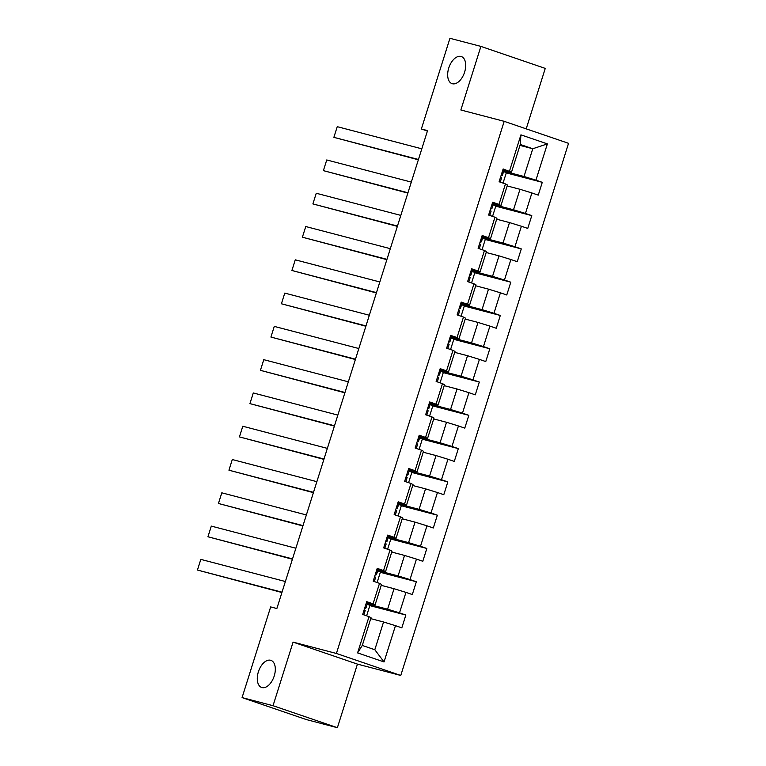 <?xml version="1.0" encoding="UTF-8"?>
<svg xmlns="http://www.w3.org/2000/svg" width="766" height="766" viewBox="0 0 766 766"><rect width="100%" height="100%" fill="white"/><g stroke="black" fill="none" stroke-linecap="round" stroke-linejoin="round"><path stroke-width="1.15" d="M452.38 83.743A14.324 8.177 108.9 0 1 452.045 83.647A14.324 8.177 108.9 0 1 448.847 67.734A14.324 8.177 108.9 0 1 460.988 56.435A14.324 8.177 108.9 0 1 461.314 56.531A14.324 8.177 108.9 0 1 464.512 72.444A14.324 8.177 108.9 0 1 452.38 83.743M261.991 687.571A14.324 8.177 108.9 0 1 261.666 687.466A14.324 8.177 108.9 0 1 258.468 671.552A14.324 8.177 108.9 0 1 270.599 660.263A14.324 8.177 108.9 0 1 270.934 660.359A14.324 8.177 108.9 0 1 274.132 676.273A14.324 8.177 108.9 0 1 261.991 687.571M526.204 128.851L545.258 68.404L480.904 46.4L449.948 38.3L421.357 128.985L427.409 131.043M400.771 675.459L568.554 143.328L504.191 121.334L336.408 653.465L400.771 675.459L357.435 664.112L293.081 642.119L273.031 705.706L337.385 727.7L357.435 664.112M337.385 727.7L306.429 719.6L242.075 697.596L273.031 705.706M519.951 145.396L532.772 148.748L520.248 144.468L511.497 172.206L503.147 168.951L499.106 181.753L505.455 183.926L499.001 204.407L492.653 202.243L488.612 215.045L494.96 217.209L488.507 237.69L482.159 235.526L478.118 248.328L484.466 250.492L478.013 270.982L471.665 268.809L467.624 281.61L473.972 283.784L467.519 304.265L461.17 302.091L457.13 314.893L463.478 317.067L457.024 337.547L450.676 335.384L446.635 348.185L452.984 350.349L446.53 370.83L440.182 368.666L436.141 381.468L442.489 383.632L436.036 404.122L429.688 401.949L425.647 414.751L431.995 416.924L425.542 437.405L419.194 435.232L415.153 448.033L421.501 450.207L415.048 470.688L408.69 468.524L404.659 481.326L411.007 483.49L404.544 503.971L398.196 501.807L394.164 514.608L400.513 516.772L394.05 537.263L387.701 535.089L383.67 547.891L390.018 550.065L383.555 570.546L377.207 568.372L373.176 581.174L379.524 583.347L373.061 603.828L366.713 601.664L362.682 614.466L369.03 616.63L357.588 652.9L384.034 661.939L374.813 649.731L383.555 621.992L370.744 618.641M509.495 171.124L520.928 134.854L547.374 143.893L535.932 180.163L542.28 182.327L506.259 172.896M384.034 661.939L395.467 625.669L401.815 627.842L405.856 615.041L399.507 612.867L405.961 592.386L412.309 594.55L416.35 581.748L410.002 579.584L416.455 559.094L422.803 561.267L426.844 548.466L420.496 546.292L426.949 525.811L433.297 527.985L437.338 515.183L430.99 513.009L437.443 492.528L443.792 494.702L447.832 481.9L441.484 479.727L447.938 459.246L454.286 461.41L458.327 448.608L451.978 446.444L458.432 425.953L464.78 428.127L468.821 415.325L462.473 413.152L468.926 392.671L475.274 394.844L479.315 382.043L472.967 379.869L479.42 359.388L485.768 361.562L489.809 348.76L483.461 346.586L489.914 326.105L496.272 328.269L500.303 315.468L493.955 313.304L500.418 292.813L506.766 294.987L510.798 282.185L504.449 280.011L510.912 259.53L517.261 261.704L521.292 248.902L514.943 246.729L521.407 226.248L527.755 228.421L531.786 215.619L525.438 213.446L531.901 192.965L538.249 195.129L542.28 182.327M242.075 697.596L270.666 606.921L276.861 608.539L427.552 130.603L421.357 128.985M505.455 183.926L507.465 185.008L501.002 205.489L492.347 203.22M507.169 185.937L519.99 189.288L513.526 209.769L493.199 204.445M501.002 205.489L499.001 204.407M531.901 192.965L519.99 189.288M525.438 213.446L513.526 209.769M494.96 217.209L496.971 218.291L490.508 238.772L481.852 236.512M496.674 219.22L509.495 222.571L503.032 243.052L482.704 237.738L481.431 241.807L480.33 241.328M490.508 238.772L488.507 237.69M521.407 226.248L509.495 222.571M514.943 246.729L503.032 243.052M484.466 250.492L486.477 251.574L480.014 272.064L471.349 269.795M486.18 252.502L499.001 255.854L492.538 276.344L472.21 271.02M480.014 272.064L478.013 270.982M510.912 259.53L499.001 255.854M504.449 280.011L492.538 276.344M473.972 283.784L475.983 284.866L469.52 305.347L460.854 303.077M475.686 285.785L488.507 289.146L482.044 309.627L461.716 304.303M469.52 305.347L467.519 304.265M500.418 292.813L488.507 289.146M493.955 313.304L482.044 309.627M463.478 317.067L465.489 318.149L459.025 338.629L450.36 336.36M465.192 319.077L478.013 322.429L471.55 342.909L451.222 337.586M459.025 338.629L457.024 337.547M489.914 326.105L478.013 322.429M483.461 346.586L471.55 342.909M452.984 350.349L454.994 351.431L448.531 371.912L439.866 369.652M454.698 352.36L467.519 355.711L461.055 376.192L440.718 370.878L439.454 374.947L438.353 374.469M448.531 371.912L446.53 370.83M479.42 359.388L467.519 355.711M472.967 379.869L461.055 376.192M442.489 383.632L444.5 384.714L438.037 405.204L429.372 402.935M444.203 385.643L457.015 388.994L450.561 409.484L430.224 404.161M438.037 405.204L436.036 404.122M468.926 392.671L457.015 388.994M462.473 413.152L450.561 409.484M431.995 416.924L433.996 418.006L427.543 438.487L418.878 436.218M433.709 418.925L446.521 422.286L440.067 442.767L419.73 437.443M427.543 438.487L425.542 437.405M458.432 425.953L446.521 422.286M451.978 446.444L440.067 442.767M421.501 450.207L423.502 451.289L417.049 471.77L408.383 469.501M423.215 452.218L436.026 455.569L429.573 476.05L409.236 470.726M417.049 471.77L415.048 470.688M447.938 459.246L436.026 455.569M441.484 479.727L429.573 476.05M411.007 483.49L413.008 484.572L406.555 505.053L397.889 502.793M412.721 485.5L425.532 488.852L419.079 509.333L398.741 504.018L397.477 508.088L396.367 507.609M406.555 505.053L404.544 503.971M437.443 492.528L425.532 488.852M430.99 513.009L419.079 509.333M400.513 516.772L402.514 517.854L396.06 538.345L387.395 536.076M402.227 518.783L415.038 522.134L408.584 542.625L388.247 537.301L386.983 541.37L385.873 540.892M396.06 538.345L394.05 537.263M426.949 525.811L415.038 522.134M420.496 546.292L408.584 542.625M390.018 550.065L392.02 551.147L385.566 571.628L376.901 569.358M391.732 552.066L404.544 555.427L398.09 575.908L377.753 570.584M385.566 571.628L383.555 570.546M416.455 559.094L404.544 555.427M410.002 579.584L398.09 575.908M379.524 583.347L381.525 584.429L375.072 604.91L366.407 602.641M381.238 585.358L394.05 588.709L387.596 609.19L367.259 603.867M375.072 604.91L373.061 603.828M405.961 592.386L394.05 588.709M399.507 612.867L387.596 609.19M369.03 616.63L371.031 617.712L362.289 645.451L357.588 652.9M395.467 625.669L383.555 621.992M480.904 46.4L460.854 109.988L504.191 121.334M293.081 642.119L336.408 653.465M362.289 645.451L374.813 649.731M511.497 172.206L502.841 169.937M503.693 171.163L524.021 176.486L532.772 148.748L547.374 143.893M520.248 144.468L520.928 134.854M535.932 180.163L524.021 176.486M366.617 615.807L369.93 605.284L367.134 604.326M405.856 615.041L369.825 605.609M377.111 582.524L380.424 572.001L377.628 571.043M416.35 581.748L380.319 572.317M387.606 549.232L390.919 538.718L388.123 537.761M426.844 548.466L390.823 539.034M398.1 515.949L401.413 505.426L398.617 504.478M437.338 515.183L401.317 505.752M408.594 482.666L411.907 472.143L409.111 471.186M447.832 481.9L411.811 472.469M419.088 449.383L422.401 438.861L419.605 437.903M458.327 448.608L422.305 439.177M429.582 416.091L432.895 405.578L430.099 404.62M468.821 415.325L432.8 405.894M440.077 382.809L443.39 372.286L440.594 371.338M479.315 382.043L443.294 372.611M450.571 349.526L453.884 339.003L451.088 338.045M489.809 348.76L453.788 339.328M461.065 316.243L464.378 305.72L461.582 304.763M500.303 315.468L464.282 306.036M471.559 282.96L474.882 272.437L472.076 271.48M510.798 282.185L474.776 272.753M482.053 249.668L485.376 239.145L482.58 238.197M521.292 248.902L485.271 239.471M492.548 216.385L495.87 205.863L493.074 204.905M531.786 215.619L495.765 206.188M503.042 183.103L506.364 172.58L503.568 171.622M362.797 614.083L363.591 614.772M282.012 592.185L197.446 570.048L281.907 592.511M366.167 603.407L367.268 603.895L365.995 607.936M285.373 581.518L200.816 559.381L197.446 570.048L200.816 559.381M364.683 608.108A17.12 0.584 -162.5 0 0 365.593 608.214L364.884 607.467M364.08 610.023L365.19 610.502L363.907 614.552L365.19 610.502M373.291 580.791L374.086 581.49M292.507 558.902L207.94 536.765L292.411 559.228M376.661 570.124L377.762 570.613L376.489 574.663L375.378 574.184M295.868 548.236L211.311 526.098L207.94 536.765L211.311 526.098M375.177 574.826A17.12 0.584 -162.5 0 0 376.087 574.931L377.762 570.603M374.574 576.741L375.685 577.219L374.402 581.27L375.685 577.219M383.785 547.508L384.58 548.207M303.001 525.62L218.444 503.482L302.905 525.945M387.156 536.842L388.257 537.32L386.581 541.648A17.12 0.584 -162.5 0 1 385.671 541.543M306.362 514.953L221.805 492.816L218.444 503.482L221.805 492.816M385.068 543.458L386.179 543.937L384.896 547.977L386.179 543.937M394.279 514.225L395.074 514.915M313.495 492.337L228.938 470.2L313.399 492.653M397.65 503.559L398.76 504.038L397.075 508.365A17.12 0.584 -162.5 0 1 396.166 508.26M316.865 481.67L232.299 459.533L228.938 470.2L232.299 459.533M395.562 510.166L396.673 510.644L395.39 514.695L396.673 510.644M404.783 480.943L405.568 481.632M323.989 459.045L239.432 436.907L323.894 459.37M408.144 470.267L409.255 470.745L407.972 474.796M327.36 448.378L242.793 426.241L239.432 436.907L242.793 426.241M406.66 474.968A17.12 0.584 -162.5 0 0 407.569 475.073L406.861 474.326M406.057 476.883L407.167 477.362L405.884 481.412L407.167 477.362M415.277 447.65L416.062 448.349M334.483 425.762L249.927 403.625L334.388 426.088M418.638 436.984L419.749 437.463L418.466 441.522L417.355 441.044M337.854 415.095L253.287 392.958L249.927 403.625L253.287 392.958M417.154 441.685A17.12 0.584 -162.5 0 0 418.064 441.791L419.749 437.463M416.551 443.6L417.661 444.079L416.378 448.129L417.661 444.079M425.772 414.368L426.557 415.067M344.978 392.479L260.421 370.342L344.882 392.805M429.132 403.701L430.243 404.18L428.96 408.23L427.849 407.751M348.348 381.813L263.782 359.675L260.421 370.342L263.782 359.675M427.648 408.402A17.12 0.584 -162.5 0 0 428.558 408.508L430.243 404.18M427.045 410.317L428.156 410.796L426.873 414.837L428.156 410.796M436.266 381.085L437.06 381.774M355.472 359.197L270.915 337.059L355.376 359.513M439.627 370.418L440.737 370.897L439.052 375.225A17.12 0.584 -162.5 0 1 438.142 375.12M358.842 348.53L274.276 326.393L270.915 337.059L274.276 326.393M437.539 377.025L438.65 377.514L437.367 381.554L438.65 377.504M446.76 347.802L447.555 348.492M365.966 325.914L281.409 303.776L365.87 326.23M450.121 337.126L451.231 337.605L449.948 341.655M369.336 315.238L284.77 293.1L281.409 303.776L284.77 293.1M448.637 341.827A17.12 0.584 -162.5 0 0 449.556 341.933L448.847 341.186M448.033 343.743L449.144 344.231L447.861 348.271L449.144 344.221M457.254 314.51L458.049 315.209M376.47 292.622L291.903 270.484L376.365 292.947M460.615 303.843L461.726 304.322L460.443 308.382L459.341 307.903M379.831 281.955L295.264 259.818L291.903 270.484L295.264 259.818M459.131 308.545A17.12 0.584 -162.5 0 0 460.05 308.65L461.726 304.322M458.528 310.46L459.638 310.939L458.365 314.989L459.638 310.939M467.748 281.227L468.543 281.926M386.964 259.339L302.398 237.201L386.859 259.664M471.109 270.561L472.22 271.04L470.937 275.09L469.836 274.611M390.325 248.672L305.758 226.535L302.398 237.201L305.758 226.535M469.625 275.262A17.12 0.584 -162.5 0 0 470.544 275.367L472.22 271.04M469.022 277.177L470.132 277.656L468.859 281.697L470.132 277.656M478.243 247.945L479.037 248.634M397.458 226.056L312.892 203.919L397.353 226.372M481.603 237.278L482.714 237.757L481.038 242.085A17.12 0.584 -162.5 0 1 480.119 241.979M400.819 215.39L316.253 193.252L312.892 203.919L316.253 193.252M479.516 243.894L480.627 244.373L479.353 248.414L480.627 244.364M488.737 214.662L489.531 215.351M407.952 192.773L323.386 170.636L407.847 193.089M492.098 203.986L493.208 204.474L491.935 208.515M411.313 182.097L326.747 159.96L323.386 170.636L326.747 159.96M490.623 208.687A17.12 0.584 -162.5 0 0 491.533 208.792L490.824 208.046M490.01 210.602L491.121 211.09L489.847 215.131L491.121 211.081M499.231 181.37L500.026 182.069M418.447 159.481L333.88 137.344L418.341 159.807M502.592 170.703L503.702 171.191L502.429 175.232L501.318 174.763M421.807 148.815L337.241 126.677L333.88 137.344L337.241 126.677M501.117 175.404A17.12 0.584 -162.5 0 0 502.027 175.51L503.702 171.182M500.514 177.319L501.615 177.798L500.342 181.848L501.615 177.798M365.995 607.945L367.268 603.886M407.972 474.805L409.255 470.745M449.948 341.665L451.231 337.605M491.935 208.524L493.208 204.465"/></g></svg>
